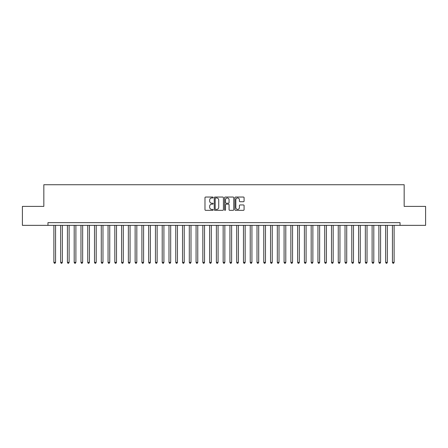 <?xml version="1.0" encoding="UTF-8"?>
<svg xmlns="http://www.w3.org/2000/svg" width="448" height="448" viewBox="0 0 448 448"><rect width="100%" height="100%" fill="white"/><g stroke="black" fill="none" stroke-linecap="round" stroke-linejoin="round"><path stroke-width="0.67" d="M213.17 197.506A0.465 0.465 0 0 0 212.699 197.042L205.643 197.042A0.666 0.666 0 0 0 204.977 197.708L204.977 209.67A0.666 0.666 0 0 0 205.643 210.336L212.699 210.336A0.465 0.465 0 0 0 213.17 209.871A0.465 0.465 0 0 0 212.699 209.401L211.786 209.401A2.128 2.128 0 0 1 209.664 207.278L209.664 206.282A2.128 2.128 0 0 1 211.786 204.154L212.699 204.154A0.465 0.465 0 0 0 213.17 203.689A0.465 0.465 0 0 0 212.699 203.224L211.786 203.224A2.128 2.128 0 0 1 209.664 201.096L209.664 200.099A2.128 2.128 0 0 1 211.786 197.971L212.699 197.971A0.465 0.465 0 0 0 213.17 197.506M243.421 201.729A0.666 0.666 0 0 0 244.087 201.062L244.087 197.708A0.666 0.666 0 0 0 243.421 197.042L235.581 197.042A0.666 0.666 0 0 0 234.914 197.708L234.914 209.67A0.666 0.666 0 0 0 235.581 210.336L243.421 210.336A0.666 0.666 0 0 0 244.087 209.67L244.087 205.615A0.666 0.666 0 0 0 243.421 204.949L240.066 204.949A0.666 0.666 0 0 0 239.4 205.615L239.4 207.626A1.775 1.775 0 0 1 237.625 209.401A1.775 1.775 0 0 1 235.844 207.626L235.844 199.752A1.775 1.775 0 0 1 237.625 197.971A1.775 1.775 0 0 1 239.4 199.752L239.4 201.062A0.666 0.666 0 0 0 240.066 201.729L243.421 201.729M400.042 225.355L400.042 222.645L47.958 222.645L47.958 225.355L425.6 225.355L425.6 206.394L404.169 206.394L404.169 184.727L43.831 184.727L43.831 206.394L22.4 206.394L22.4 225.355L47.958 225.355M223.418 197.708A0.666 0.666 0 0 0 222.751 197.042L214.911 197.042A0.666 0.666 0 0 0 214.245 197.708L214.245 209.67A0.666 0.666 0 0 0 214.911 210.336L222.751 210.336A0.666 0.666 0 0 0 223.418 209.67L223.418 197.708M225.249 197.042L233.089 197.042A0.666 0.666 0 0 1 233.755 197.708L233.755 209.67A0.666 0.666 0 0 1 233.089 210.336L229.734 210.336A0.666 0.666 0 0 1 229.068 209.67L229.068 204.82A0.666 0.666 0 0 0 228.402 204.154L226.178 204.154A0.666 0.666 0 0 0 225.512 204.82L225.512 209.871A0.465 0.465 0 0 1 225.047 210.336A0.465 0.465 0 0 1 224.582 209.871L224.582 197.708A0.666 0.666 0 0 1 225.249 197.042M215.645 197.971A0.465 0.465 0 0 0 215.18 198.436L215.18 208.936A0.465 0.465 0 0 0 215.645 209.401L216.608 209.401A2.128 2.128 0 0 0 218.73 207.278L218.73 200.099A2.128 2.128 0 0 0 216.608 197.971L215.645 197.971M229.068 199.786A1.775 1.775 0 0 0 227.287 198.005A1.775 1.775 0 0 0 225.512 199.786L225.512 202.558A0.666 0.666 0 0 0 226.178 203.224L228.402 203.224A0.666 0.666 0 0 0 229.068 202.558L229.068 199.786M53.883 225.355L53.883 262.388L55.574 262.388L55.574 225.355M55.574 262.388L55.07 263.273L54.393 263.273L53.883 262.388M60.654 225.355L60.654 262.388L62.35 262.388L62.35 225.355M62.35 262.388L61.841 263.273L61.163 263.273L60.654 262.388M67.424 225.355L67.424 262.388L69.121 262.388L69.121 225.355M69.121 262.388L68.611 263.273L67.934 263.273L67.424 262.388M74.194 225.355L74.194 262.388L75.891 262.388L75.891 225.355M75.891 262.388L75.382 263.273L74.704 263.273L74.194 262.388M80.965 225.355L80.965 262.388L82.662 262.388L82.662 225.355M82.662 262.388L82.152 263.273L81.474 263.273L80.965 262.388M87.741 225.355L87.741 262.388L89.432 262.388L89.432 225.355M89.432 262.388L88.922 263.273L88.245 263.273L87.741 262.388M94.511 225.355L94.511 262.388L96.202 262.388L96.202 225.355M96.202 262.388L95.693 263.273L95.015 263.273L94.511 262.388M101.282 225.355L101.282 262.388L102.973 262.388L102.973 225.355M102.973 262.388L102.463 263.273L101.786 263.273L101.282 262.388M108.052 225.355L108.052 262.388L109.743 262.388L109.743 225.355M109.743 262.388L109.234 263.273L108.556 263.273L108.052 262.388M114.822 225.355L114.822 262.388L116.514 262.388L116.514 225.355M116.514 262.388L116.004 263.273L115.326 263.273L114.822 262.388M121.593 225.355L121.593 262.388L123.284 262.388L123.284 225.355M123.284 262.388L122.774 263.273L122.102 263.273L121.593 262.388M128.363 225.355L128.363 262.388L130.054 262.388L130.054 225.355M130.054 262.388L129.55 263.273L128.873 263.273L128.363 262.388M135.134 225.355L135.134 262.388L136.825 262.388L136.825 225.355M136.825 262.388L136.321 263.273L135.643 263.273L135.134 262.388M141.904 225.355L141.904 262.388L143.595 262.388L143.595 225.355M143.595 262.388L143.091 263.273L142.414 263.273L141.904 262.388M148.674 225.355L148.674 262.388L150.366 262.388L150.366 225.355M150.366 262.388L149.862 263.273L149.184 263.273L148.674 262.388M155.445 225.355L155.445 262.388L157.136 262.388L157.136 225.355M157.136 262.388L156.632 263.273L155.954 263.273L155.445 262.388M162.215 225.355L162.215 262.388L163.912 262.388L163.912 225.355M163.912 262.388L163.402 263.273L162.725 263.273L162.215 262.388M168.986 225.355L168.986 262.388L170.682 262.388L170.682 225.355M170.682 262.388L170.173 263.273L169.495 263.273L168.986 262.388M175.756 225.355L175.756 262.388L177.453 262.388L177.453 225.355M177.453 262.388L176.943 263.273L176.266 263.273L175.756 262.388M182.526 225.355L182.526 262.388L184.223 262.388L184.223 225.355M184.223 262.388L183.714 263.273L183.036 263.273L182.526 262.388M189.302 225.355L189.302 262.388L190.994 262.388L190.994 225.355M190.994 262.388L190.484 263.273L189.806 263.273L189.302 262.388M196.073 225.355L196.073 262.388L197.764 262.388L197.764 225.355M197.764 262.388L197.254 263.273L196.577 263.273L196.073 262.388M202.843 225.355L202.843 262.388L204.534 262.388L204.534 225.355M204.534 262.388L204.025 263.273L203.347 263.273L202.843 262.388M209.614 225.355L209.614 262.388L211.305 262.388L211.305 225.355M211.305 262.388L210.795 263.273L210.118 263.273L209.614 262.388M216.384 225.355L216.384 262.388L218.075 262.388L218.075 225.355M218.075 262.388L217.566 263.273L216.888 263.273L216.384 262.388M223.154 225.355L223.154 262.388L224.846 262.388L224.846 225.355M224.846 262.388L224.336 263.273L223.664 263.273L223.154 262.388M229.925 225.355L229.925 262.388L231.616 262.388L231.616 225.355M231.616 262.388L231.112 263.273L230.434 263.273L229.925 262.388M236.695 225.355L236.695 262.388L238.386 262.388L238.386 225.355M238.386 262.388L237.882 263.273L237.205 263.273L236.695 262.388M243.466 225.355L243.466 262.388L245.157 262.388L245.157 225.355M245.157 262.388L244.653 263.273L243.975 263.273L243.466 262.388M250.236 225.355L250.236 262.388L251.927 262.388L251.927 225.355M251.927 262.388L251.423 263.273L250.746 263.273L250.236 262.388M257.006 225.355L257.006 262.388L258.698 262.388L258.698 225.355M258.698 262.388L258.194 263.273L257.516 263.273L257.006 262.388M263.777 225.355L263.777 262.388L265.474 262.388L265.474 225.355M265.474 262.388L264.964 263.273L264.286 263.273L263.777 262.388M270.547 225.355L270.547 262.388L272.244 262.388L272.244 225.355M272.244 262.388L271.734 263.273L271.057 263.273L270.547 262.388M277.318 225.355L277.318 262.388L279.014 262.388L279.014 225.355M279.014 262.388L278.505 263.273L277.827 263.273L277.318 262.388M284.088 225.355L284.088 262.388L285.785 262.388L285.785 225.355M285.785 262.388L285.275 263.273L284.598 263.273L284.088 262.388M290.864 225.355L290.864 262.388L292.555 262.388L292.555 225.355M292.555 262.388L292.046 263.273L291.368 263.273L290.864 262.388M297.634 225.355L297.634 262.388L299.326 262.388L299.326 225.355M299.326 262.388L298.816 263.273L298.138 263.273L297.634 262.388M304.405 225.355L304.405 262.388L306.096 262.388L306.096 225.355M306.096 262.388L305.586 263.273L304.909 263.273L304.405 262.388M311.175 225.355L311.175 262.388L312.866 262.388L312.866 225.355M312.866 262.388L312.357 263.273L311.679 263.273L311.175 262.388M317.946 225.355L317.946 262.388L319.637 262.388L319.637 225.355M319.637 262.388L319.127 263.273L318.45 263.273L317.946 262.388M324.716 225.355L324.716 262.388L326.407 262.388L326.407 225.355M326.407 262.388L325.898 263.273L325.226 263.273L324.716 262.388M331.486 225.355L331.486 262.388L333.178 262.388L333.178 225.355M333.178 262.388L332.674 263.273L331.996 263.273L331.486 262.388M338.257 225.355L338.257 262.388L339.948 262.388L339.948 225.355M339.948 262.388L339.444 263.273L338.766 263.273L338.257 262.388M345.027 225.355L345.027 262.388L346.718 262.388L346.718 225.355M346.718 262.388L346.214 263.273L345.537 263.273L345.027 262.388M351.798 225.355L351.798 262.388L353.489 262.388L353.489 225.355M353.489 262.388L352.985 263.273L352.307 263.273L351.798 262.388M358.568 225.355L358.568 262.388L360.259 262.388L360.259 225.355M360.259 262.388L359.755 263.273L359.078 263.273L358.568 262.388M365.338 225.355L365.338 262.388L367.035 262.388L367.035 225.355M367.035 262.388L366.526 263.273L365.848 263.273L365.338 262.388M372.109 225.355L372.109 262.388L373.806 262.388L373.806 225.355M373.806 262.388L373.296 263.273L372.618 263.273L372.109 262.388M378.879 225.355L378.879 262.388L380.576 262.388L380.576 225.355M380.576 262.388L380.066 263.273L379.389 263.273L378.879 262.388M385.65 225.355L385.65 262.388L387.346 262.388L387.346 225.355M387.346 262.388L386.837 263.273L386.159 263.273L385.65 262.388M392.426 225.355L392.426 262.388L394.117 262.388L394.117 225.355M394.117 262.388L393.607 263.273L392.93 263.273L392.426 262.388"/></g></svg>
